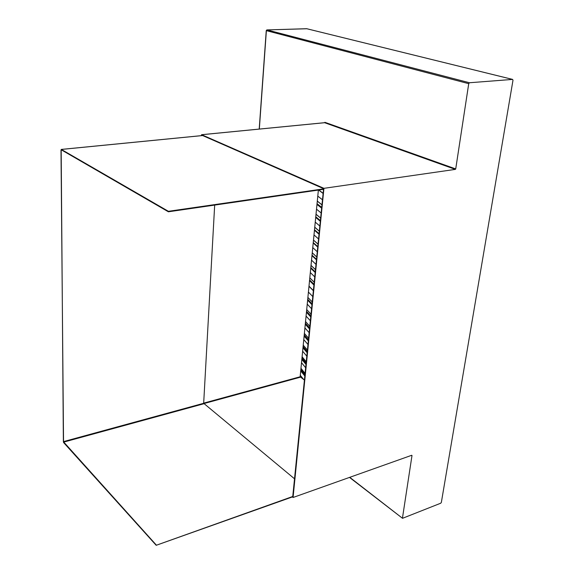 <?xml version="1.0" encoding="UTF-8"?>
<svg xmlns="http://www.w3.org/2000/svg" width="574" height="574" viewBox="0 0 574 574"><rect width="100%" height="100%" fill="white"/><g stroke="black" fill="none" stroke-linecap="round" stroke-linejoin="round"><path stroke-width="0.86" d="M300.274 375.453L303.373 379.314M313.426 290.638L308.999 286.161M318.62 190.03L323.119 193.474M309.537 280.657L313.985 285.084M309.573 280.241L314.028 284.668M309.809 277.845L314.265 282.25M309.802 277.881L314.265 282.293M310.749 268.23L315.234 272.55M310.785 267.814L315.277 272.133M311.022 265.389L315.521 269.687M311.022 265.439L315.513 269.737M312.012 255.258L316.539 259.47M311.976 255.674L316.496 259.886M312.256 252.804L316.783 256.994M312.249 252.854L316.776 257.044M313.253 242.572L317.817 246.669M317.774 247.1L313.21 242.996L317.774 247.078M313.497 240.083L318.068 244.158M313.49 240.14L318.061 244.215M314.502 229.744L319.101 233.726M314.466 230.152L319.065 234.135M314.753 227.225L319.359 231.179M314.746 227.29L319.352 231.25M315.729 217.187L320.371 221.055M315.772 216.785L320.407 220.646M316.023 214.224L320.665 218.063M316.016 214.303L320.658 218.142M317.013 204.079L321.691 207.824M317.049 203.677L321.727 207.422M317.3 201.087L321.992 204.803M317.293 201.173L321.978 204.889M312.019 255.172L316.547 259.383M314.057 284.367L309.601 279.94M310.807 267.62L315.291 271.94M317.788 196.114L322.488 199.788M310.326 272.564L314.796 276.926M311.538 260.158L316.044 264.413M312.758 247.616L317.307 251.764M314 234.945L318.584 238.978M314.452 230.282L319.051 234.264M315.248 222.145L319.869 226.056M316.511 209.194L321.175 212.99M315.707 217.424L320.342 221.291M316.977 204.43L321.655 208.175M323.133 193.316L318.807 190.001M308.984 286.311L313.411 290.788M303.711 379.55L300.295 375.288M300.719 370.919L304.909 376.092M300.762 370.481L304.952 375.647M300.977 368.321L305.167 373.473M301.845 359.432L306.064 364.512M301.881 358.994L306.107 364.074M302.096 356.806L306.322 361.864M303.015 347.392L307.269 352.379M302.972 347.822L307.226 352.816M303.237 345.175L307.492 350.14M304.163 335.675L308.453 340.561M304.12 336.099L308.41 340.992M304.378 333.422L308.676 338.294L304.378 333.429M305.318 323.829L309.644 328.622M305.275 324.253L309.601 329.053M305.54 321.548L309.867 326.326L305.54 321.562M306.444 312.285L310.799 316.984M306.487 311.861L310.843 316.561M311.072 314.251L306.71 309.573L311.079 314.229M307.894 297.432L312.292 302.01M307.894 297.461L312.292 302.032M307.628 300.195L312.019 304.794M307.664 299.772L312.062 304.371M303.101 346.553L307.355 351.532M304.234 334.922L308.525 339.808M305.382 323.176L309.709 327.962M305.052 374.621L300.862 369.462L305.052 374.621M301.974 358.061L306.2 363.134M306.538 311.302L310.9 315.994M307.714 299.312L312.105 303.904M301.522 362.711L305.734 367.812M302.642 351.231L306.889 356.253M303.775 339.643L308.051 344.565M304.916 327.933L309.228 332.762M306.071 316.102L310.419 320.83M307.241 304.148L311.617 308.783M308.417 292.073L312.837 296.607M324.274 122.721L324.949 122.327L455.72 168.928L455.361 169.38L324.633 122.714L201.661 134.732L323.937 188.329L293.07 497.486L292.41 496.926M201.661 134.732L201.187 135.665M202.156 135.342L201.417 135.414L201.646 135.12L323.6 188.652L292.718 496.819M349.745 477.324L402.525 518.308L440.739 503.211L441.349 502.422L512.991 80.224L512.56 79.42L469.475 82.749L468.728 83.675L266.379 30.644L259.326 129.064M455.72 168.928L468.728 83.675M455.361 169.38L323.937 188.329M293.07 497.486L411.716 455.282M402.474 517.985L412.003 455.483M318.376 190.066L300.145 376.774L304.507 380.103M323.578 188.875L168.404 211.304L61.353 149.441L60.995 150.072L63.542 442.475L156.193 545.3L292.905 496.424M323.535 189.32L168.383 211.792L168.404 211.304M292.876 496.761L156.193 545.3M214.676 205.09L203.67 403.292L294.656 478.91M156.207 544.934L63.37 441.643L61.174 150.18L61.353 149.864L168.383 211.792M512.56 79.42L306.659 28.707L266.989 29.92L469.475 82.749M300.317 377.204L203.734 403.622M203.677 403.135L300.145 376.774M306.868 28.757L266.924 29.913L266.393 30.53M266.738 29.999L266.257 30.594L259.204 129.078M324.949 122.327L324.375 122.736M202.636 135.55L61.353 149.441M63.535 442.152L203.835 403.759M61.174 150.18L61.791 150.115M203.67 403.292L63.37 441.643M512.639 79.42L306.803 28.729M402.525 518.308L349.509 477.41M201.546 134.711L324.468 122.7M202.572 135.529L61.246 149.419"/></g></svg>

